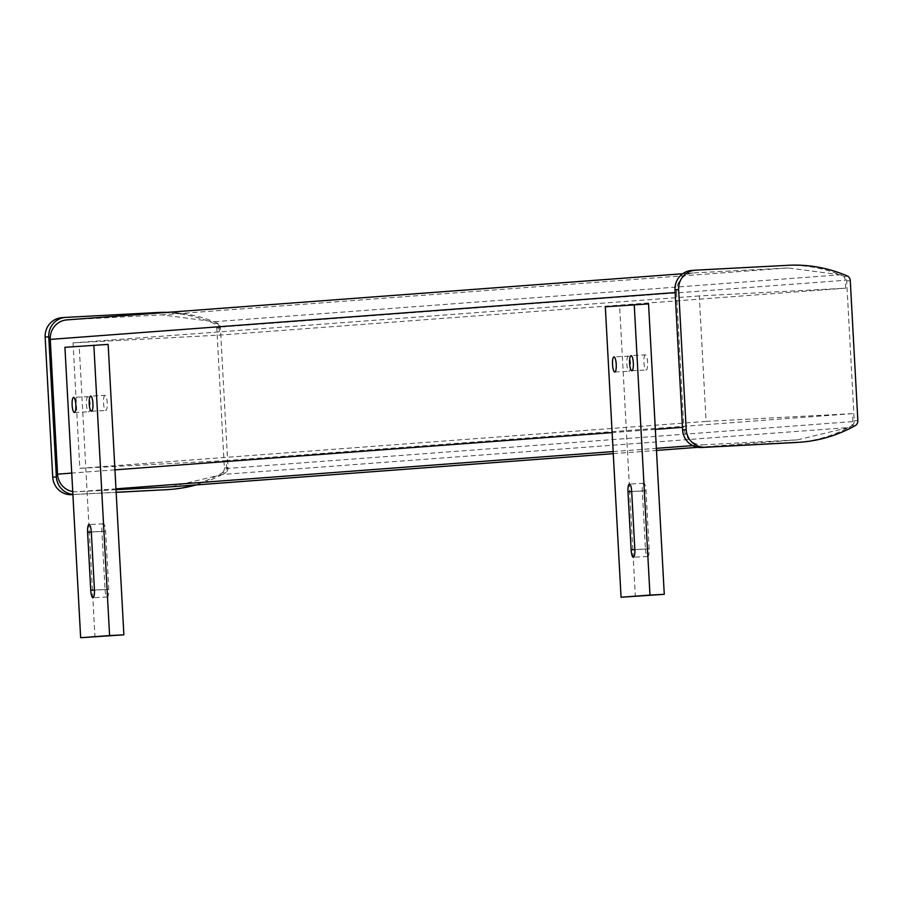 <?xml version="1.0" encoding="UTF-8"?>
<svg xmlns="http://www.w3.org/2000/svg" width="903" height="903" viewBox="0 0 903 903"><rect width="100%" height="100%" fill="white"/><g stroke="black" fill="none" stroke-linecap="round" stroke-linejoin="round"><path stroke-width="0.68" stroke-dasharray="4.51 3.39" d="M675.151 292.572L676.505 292.47A18.613 18.049 -94.3 0 1 693.515 272.932L67.273 319.865L161.885 314.865L214.079 321.728L840.321 274.794A5.813 5.644 -94.3 0 1 845.264 280.269L219.023 327.202A5.813 5.644 85.7 0 0 214.079 321.728M676.505 292.47L683.797 427.232L682.454 427.333M692.748 445.619L702.827 444.863A18.613 18.049 -94.3 0 1 683.797 427.232M702.827 444.863L797.439 439.863L848.594 427.537L222.352 474.47A5.813 5.644 85.7 0 0 226.676 468.51L852.917 421.577A5.813 5.644 -94.3 0 1 848.594 427.537M852.917 421.577L852.488 413.653L706.078 421.396L699.283 295.924L845.693 288.192L845.264 280.269M840.321 274.794L788.127 267.931L693.515 272.932M72.737 491.571A18.613 18.049 85.7 0 0 76.586 491.785L115.979 488.839M845.693 288.192L219.452 335.126L73.041 342.858L79.836 468.318L226.247 460.586L226.676 468.51M219.023 327.202L219.452 335.126M613.272 453.667L656.481 450.428M698.03 447.312L797.439 439.863M222.352 474.47L171.198 486.796M852.488 413.653L226.247 460.586M706.078 421.396L79.836 468.318M699.283 295.924L73.041 342.858M788.127 267.931L161.885 314.865M116.024 489.708L76.586 491.785M645.442 549.08A7.563 1.851 -93 0 0 647.688 556.485A7.563 1.851 -93 0 0 649.144 548.798L645.995 490.713A7.563 1.851 -93 0 0 643.749 483.297A7.563 1.851 -93 0 0 642.293 490.995L645.442 549.08L634.843 549.634M645.352 354.879A7.563 1.851 -93 0 0 643.918 362.543A7.563 1.851 -93 0 0 646.164 369.982A7.563 1.851 -93 0 0 646.176 369.982A7.563 1.851 -93 0 0 647.62 362.306A7.563 1.851 -93 0 0 645.363 354.879A7.563 1.851 -93 0 0 645.352 354.879L631.062 355.635M628.274 356.154A7.563 1.851 -93 0 0 626.84 363.83A7.563 1.851 -93 0 0 629.086 371.257A7.563 1.851 -93 0 0 629.098 371.257A7.563 1.851 -93 0 0 630.542 363.593A7.563 1.851 -93 0 0 628.285 356.154A7.563 1.851 -93 0 0 628.274 356.154L613.984 356.911M648.546 303.893L619.616 306.061L635.351 596.488M605.315 306.817L619.616 306.061M105.053 589.569A7.563 1.851 -93 0 0 107.299 596.985A7.563 1.851 -93 0 0 108.755 589.298L105.606 531.212A7.563 1.851 -93 0 0 103.36 523.796A7.563 1.851 -93 0 0 101.904 531.483L105.053 589.569L94.454 590.133M104.962 395.367A7.563 1.851 -93 0 0 103.529 403.043A7.563 1.851 -93 0 0 105.775 410.47A7.563 1.851 -93 0 0 105.786 410.47A7.563 1.851 -93 0 0 107.231 402.806A7.563 1.851 -93 0 0 104.974 395.367A7.563 1.851 -93 0 0 104.962 395.367L90.672 396.124M87.884 396.654A7.563 1.851 -93 0 0 86.44 404.318A7.563 1.851 -93 0 0 88.697 411.757A7.563 1.851 -93 0 0 88.708 411.757A7.563 1.851 -93 0 0 90.153 404.081A7.563 1.851 -93 0 0 87.896 396.654A7.563 1.851 -93 0 0 87.884 396.654L73.594 397.399M108.146 344.393L79.227 346.56L94.962 636.987M64.926 347.316L79.227 346.56M796.875 442.459A139.604 135.337 85.7 0 0 852.285 425.505L855.897 425.234M852.285 425.505A5.813 5.632 85.7 0 0 854.238 420.787L846.664 280.912A5.813 5.632 85.7 0 0 844.305 276.51A139.604 135.337 85.7 0 0 785.113 265.538L695.649 270.178M844.305 276.51L847.928 276.239M167.021 489.652A139.604 135.337 85.7 0 0 222.42 472.709L226.043 472.438A5.813 5.632 85.7 0 0 227.996 467.709L220.422 327.845A5.813 5.632 85.7 0 0 218.063 323.432A139.604 135.337 85.7 0 0 167.597 312.336M196.086 484.922A139.604 135.337 85.7 0 0 226.043 472.438M72.895 494.37A18.613 18.049 85.7 0 0 75.378 494.415L116.16 492.349M75.378 494.415L116.16 492.259M222.42 472.709A5.813 5.632 85.7 0 0 224.373 467.98L216.799 328.116A5.813 5.632 85.7 0 0 214.451 323.703A139.604 135.337 85.7 0 0 155.26 312.731L65.784 317.382M214.451 323.703L218.063 323.432M655.341 429.365L612.132 432.593M114.941 469.853L71.743 473.093M613.16 451.579L656.368 448.339M649.144 548.798L634.843 549.555M642.293 490.995L631.694 491.548M645.995 490.713L631.694 491.469M108.755 589.298L94.454 590.043M101.904 531.483L91.305 532.048M105.606 531.212L91.305 531.969M785.113 265.538L788.725 265.268M846.664 280.912L850.276 280.641M854.238 420.787L857.85 420.516M155.26 312.731L158.872 312.461M216.799 328.116L220.422 327.845M224.373 467.98L227.996 467.709M693.132 272.954L682.691 273.744M647.688 556.485L633.387 557.241M643.749 483.297L629.447 484.053M631.863 370.738L646.164 369.982M614.785 372.013L629.086 371.257M107.299 596.985L92.998 597.741M103.36 523.796L89.058 524.553M91.474 411.226L105.775 410.47M74.396 412.513L88.697 411.757"/><path stroke-width="1.35" d="M67.273 319.865A18.613 18.049 85.7 0 0 50.263 339.404L675.151 292.572M71.743 473.093L57.555 474.154L50.263 339.404M57.555 474.154A18.613 18.049 85.7 0 0 72.737 491.571M116.024 489.708L171.198 486.796L613.272 453.667M656.481 450.428L698.03 447.312M634.843 549.555A7.563 1.851 87 0 1 633.387 557.241A7.563 1.851 87 0 1 631.141 549.837L627.991 491.751A7.563 1.851 87 0 1 629.447 484.053A7.563 1.851 87 0 1 631.694 491.469L634.843 549.555M631.05 355.635A7.563 1.851 87 0 1 631.062 355.635A7.563 1.851 87 0 1 633.319 363.085A7.563 1.851 87 0 1 631.863 370.738A7.563 1.851 87 0 1 629.605 363.299A7.563 1.851 87 0 1 631.05 355.635M613.972 356.911A7.563 1.851 87 0 1 613.984 356.911A7.563 1.851 87 0 1 616.23 364.361A7.563 1.851 87 0 1 614.785 372.013A7.563 1.851 87 0 1 612.527 364.586A7.563 1.851 87 0 1 613.972 356.911M605.315 306.817L648.546 303.893L664.269 594.321L621.05 597.244L605.315 306.817M634.233 304.65L649.968 595.077L664.269 594.321M649.968 595.077L621.05 597.244M94.454 590.043A7.563 1.851 87 0 1 92.998 597.741A7.563 1.851 87 0 1 90.751 590.325L87.602 532.239A7.563 1.851 87 0 1 89.058 524.553A7.563 1.851 87 0 1 91.305 531.969L94.454 590.043M90.661 396.124A7.563 1.851 87 0 1 90.672 396.124A7.563 1.851 87 0 1 92.93 403.573A7.563 1.851 87 0 1 91.474 411.226A7.563 1.851 87 0 1 89.216 403.799A7.563 1.851 87 0 1 90.661 396.124M73.583 397.41A7.563 1.851 87 0 1 73.594 397.399A7.563 1.851 87 0 1 75.841 404.86A7.563 1.851 87 0 1 74.396 412.513A7.563 1.851 87 0 1 72.138 405.075A7.563 1.851 87 0 1 73.583 397.41M64.926 347.316L108.146 344.393L123.88 634.82L80.649 637.732L64.926 347.316M93.844 345.149L109.579 635.565L123.88 634.82M109.579 635.565L80.649 637.732M692.025 270.448A18.613 18.049 85.7 0 0 675.004 289.874L682.589 429.975A18.613 18.049 85.7 0 0 701.62 447.493L796.841 442.459A139.604 135.337 85.7 0 0 796.864 442.459A139.604 135.337 85.7 0 0 796.875 442.459M800.464 442.188A139.604 135.337 85.7 0 0 800.476 442.188A139.604 135.337 85.7 0 0 855.897 425.234A5.813 5.632 85.7 0 0 857.85 420.516L850.276 280.641A5.813 5.632 85.7 0 0 847.928 276.239A139.604 135.337 85.7 0 0 788.725 265.268L695.649 270.178A18.613 18.049 85.7 0 0 678.627 289.603L686.212 429.704A18.613 18.049 85.7 0 0 705.232 447.222L800.476 442.188M116.16 492.349L166.987 489.663A139.604 135.337 85.7 0 0 167.01 489.663A139.604 135.337 85.7 0 0 167.021 489.652L170.599 489.392A139.604 135.337 85.7 0 0 170.622 489.392A139.604 135.337 85.7 0 0 196.086 484.922M71.755 494.686L72.906 494.63L71.755 494.686A18.613 18.049 85.7 0 1 52.735 477.168L56.347 476.897A18.613 18.049 85.7 0 0 72.895 494.37M116.16 492.259L167.01 489.663M62.172 317.653A18.613 18.049 85.7 0 0 45.15 337.079L52.735 477.168M167.597 312.336A139.604 135.337 85.7 0 0 158.872 312.461L65.784 317.382A18.613 18.049 85.7 0 0 48.762 336.808L56.347 476.897M682.454 427.333L655.341 429.365M612.132 432.593L114.941 469.853M115.979 488.839L613.16 451.579M656.368 448.339L692.748 445.619M634.843 549.634L631.141 549.837M631.694 491.548L627.991 491.751M94.454 590.133L90.751 590.325M91.305 532.048L87.602 532.239M701.62 447.493L705.232 447.222M682.589 429.975L686.212 429.704M675.004 289.874L678.627 289.603M45.15 337.079L48.762 336.808M682.691 273.744L66.89 319.888M691.642 270.471L695.265 270.2M61.788 317.675L65.4 317.404"/></g></svg>
